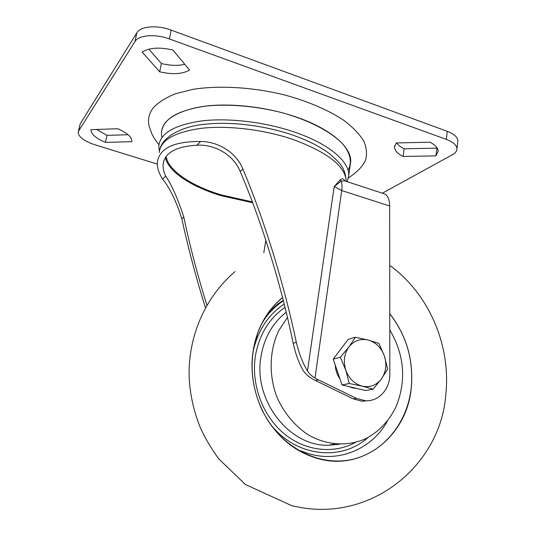 <?xml version="1.0" encoding="UTF-8"?>
<svg xmlns="http://www.w3.org/2000/svg" width="536" height="536" viewBox="0 0 536 536"><rect width="100%" height="100%" fill="white"/><g stroke="black" fill="none" stroke-linecap="round" stroke-linejoin="round"><path stroke-width="0.8" d="M161.497 132.379C162.85 119.227 177.269 110.496 204.732 106.202C231.559 102.805 267.779 107.086 296.87 117.243C330.88 128.975 351.435 147.239 350.705 161.517L350.149 165.457M159.366 151.299L158.803 146.026C160.076 133.283 174.475 124.895 202.005 120.875C228.899 117.726 265.266 122.081 294.519 132.091C328.709 143.655 349.418 161.477 348.762 175.305L347.261 181.711M293.179 343.328L296.321 342.33C299.189 354.088 302.914 363.609 307.49 370.892C309.017 373.558 311.523 375.937 315 378.041L318.33 379.823L315.369 380.473L312.059 378.704C307.289 375.803 303.925 372.332 301.969 368.299C298.364 361.519 295.43 353.19 293.179 343.328C287.544 315.738 280.268 287.256 271.35 257.883C261.635 226.145 251.237 197.322 240.168 171.413C232.544 152.794 212.095 144.017 196.833 145.236C175.708 146.462 164.458 152.948 163.085 164.693C162.904 168.391 163.768 172.21 165.678 176.136C171.868 185.168 177.905 198.829 183.794 217.114C189.087 242.299 195.694 268.094 203.613 294.492L206.923 305.286M296.321 342.33C290.438 314.431 283.035 285.788 274.104 256.396C264.389 224.671 254.004 195.593 242.942 169.162C235.673 151.145 216.631 141.404 200.591 141.504C173.798 141.35 159.373 148.291 157.323 162.321C157.135 167.802 158.904 173.409 162.636 179.145C169.932 188.116 176.324 201.308 181.805 218.728C187.252 243.84 193.891 269.434 201.71 295.517L205.489 307.825M318.33 379.823L356.413 398.349L365.324 400.714C378.671 401.752 390.128 389.069 389.833 374.202L389.652 206.005C389.518 198.997 387.602 194.896 383.91 193.717L344.668 180.867L341.137 181.141L334.176 186.561L340.266 179.721C342.35 178.274 343.851 178.669 344.762 180.893M315.369 380.473L353.257 398.878L362.128 401.223L368.312 400.68M389.652 206.005L341.707 190.535C342.256 186.474 342.069 183.339 341.137 181.141L340.266 179.721M158.931 144.767C155.266 140.037 152.921 136.405 151.882 133.879L149.31 126.764C147.454 120.004 148.787 113.666 153.309 107.763C158.395 102.329 165.785 97.659 175.473 93.76L192.799 89.378C218.869 85.17 252.892 87.147 284.663 94.986C308.106 101.338 328.588 110.195 343.69 120.258C352.715 127.099 359.381 133.987 363.689 140.908C366.611 147.695 367.234 154.08 365.552 160.056C363.147 165.966 357.465 171.902 348.514 177.858M142.214 52.146L159.688 71.811C172.512 74.739 182.461 74.149 189.536 70.049L172.92 50.029C159.272 46.947 149.035 47.65 142.214 52.146M105.478 142.375C95.978 138.395 91.12 134.161 90.899 129.665L117.746 128.734C127.045 132.794 131.749 136.941 131.843 141.176L131.776 141.685L105.478 142.375L106.972 135.36L96.56 129.431M78.343 131.568L80.239 123.803L78.665 130.931L134.985 41.513L136.821 32.81C140.472 26.197 157.128 24.777 171.151 30.117L447.258 131.327C454.106 133.987 457.637 137.176 457.845 140.888L457.731 141.933M78.665 130.931L78.156 132.425C78.651 137.075 84.226 141.189 94.879 144.774L157.289 164.07M457.845 140.888L456.967 148.834C456.913 151.098 455.412 153.048 452.471 154.69L382.356 193.208M456.967 148.834C456.746 145.176 453.208 142.027 446.334 139.394L447.258 131.327M171.151 30.117L169.383 38.954L446.334 139.394M169.383 38.954C155.306 33.661 138.623 35.014 134.985 41.513M429.939 142.187C435.339 144.995 438.086 148.05 438.18 151.346L435.949 155.889L403.159 156.438C397.491 153.651 394.597 150.509 394.463 147.011L396.245 142.951L429.939 142.187M403.159 156.438L404.124 148.78C400.606 147.058 398.121 145.109 396.667 142.945M435.949 155.889L436.853 148.124L404.124 148.78M80.239 123.803L136.821 32.81M128.097 134.737L106.972 135.36M159.688 71.811L161.363 63.509C170.153 65.633 177.959 65.901 184.779 64.32M148.861 49.165L161.363 63.509M389.766 313.674C406.703 335.623 413.852 360.554 411.219 388.453C406.985 433.765 366.269 469.208 322.672 459.761C295.952 453.684 275.645 436.914 261.749 409.444C250.232 383.267 248.925 357.653 257.829 332.601C263.303 318.21 271.538 306.525 282.546 297.547M253.206 350.263L257.829 332.601M367.977 437.557C340.976 462.099 294.646 456.699 269.742 423.212M253.133 351.388C257.836 330.498 268.194 314.726 284.214 304.073M387.28 421.316C370.617 451.285 333.459 465.194 300.917 450.763M263.33 320.823C268.864 312.615 275.544 305.922 283.37 300.75C276.214 305.513 269.997 311.517 264.737 318.779M389.766 313.761C406.67 335.683 413.805 360.574 411.166 388.433C407.253 422.562 384.057 451.955 352.688 459.305C321.392 466.702 285.031 449.851 266.03 417.35C254.084 396.225 249.843 373.867 253.307 350.276C254.774 341.224 257.427 332.742 261.246 324.843C266.62 313.908 273.728 304.843 282.572 297.648M269.628 312.133L271.625 310.538M389.786 329.908C404.258 354.577 406.476 379.897 396.452 405.859C389.665 420.224 379.649 431.058 366.396 438.368C348.474 446.689 327.007 445.624 308.368 434.904C294.753 426.026 283.698 412.693 276.79 396.707C268.616 374.905 269.414 350.417 278.673 330.792L287.457 317.346M356.829 388.453L352.829 387.957L348.936 386.59M339.965 378.905C337.077 374.711 335.489 370.041 335.201 364.889M337.104 353.988L343.261 345.854M373.103 389.19L365.612 390.523L342.028 384.962L333.231 359.093L348.179 339.368L355.395 337.278L348.923 346.939L340.313 357.278L345.8 370.162C343.147 361.452 344.186 353.713 348.923 346.939C354.075 340.628 360.527 338.33 368.259 340.045C375.883 342.33 381.25 347.623 384.359 355.924C386.992 364.4 386.041 372.038 381.511 378.831C376.54 385.25 370.135 387.695 362.296 386.175C354.504 384.011 349.003 378.671 345.8 370.162L349.251 383.528L362.296 386.175L373.103 389.19L381.511 378.831L387.662 369.016L384.359 355.924L378.892 343.362L368.259 340.045L355.395 337.278M342.028 384.962L349.251 383.528M333.231 359.093L340.313 357.278M252.389 201.911L221.388 194.936C191.667 185.999 168.237 170.716 166.113 156.438M165.423 157.43C168.056 171.674 191.493 186.783 221.067 195.674L252.704 202.749M292.107 134.871C307.483 140.198 319.945 146.482 329.499 153.732C338.471 161.765 345.104 166.187 346.229 181.362L346.229 181.362C345.539 166.287 327.69 152.284 292.69 139.34C263.88 129.585 228.115 125.283 201.677 128.272C174.602 132.091 160.465 140.177 159.252 152.526M307.49 370.892L334.176 186.561L341.707 190.535L315 378.041M196.833 145.236L200.591 141.504M162.636 179.145L165.678 176.136M181.805 218.728L183.794 217.114M240.168 171.413L242.942 169.162M353.257 398.878L356.413 398.349M265.816 240.316L263.812 252.69M267.243 315.49L267.317 315.054M363.696 163.406L364.132 162.998M161.939 137.477C160.639 131.869 161.993 126.657 166.006 121.846C172.753 114.778 185.181 109.384 202.193 106.55C225.824 103.394 256.188 105.8 283.879 113.197C311.175 121.029 332.95 132.935 343.71 145.095C350.705 154.341 352.152 162.723 348.045 170.227M339.127 444.264L328.93 445.228C289.346 447.031 252.791 399.95 261.045 356.172C264.335 337.452 272.73 322.813 286.237 312.267M355.448 442.441C333.513 454.394 304.669 451.145 283.43 433.128C262.218 415.112 250.942 383.836 255.458 355.723C259.283 334.498 269.146 318.371 285.038 307.356M350.705 161.517L348.762 175.305M163.862 160.7L163.085 164.693M365.324 400.714L362.128 401.223M160.338 147.735C163.393 137.424 180.867 126.181 205.784 124.164C231.15 121.444 264.509 125.518 291.725 134.737M394.463 147.011L394.617 145.812M389.712 265.36C429.269 294.09 451.104 345.64 445.791 394.724C440.92 462.079 376.413 519.19 303.168 507.94L292.14 505.863L245.388 484.477L218.943 459.05C211.874 449.543 205.824 439.433 200.792 428.726C193.972 412.224 190.092 395.153 189.148 377.525C187.875 336.595 205.107 297.152 235.036 271.571M334.591 443.942L328.93 445.228L339.241 444.264M261.246 324.843C267.558 313.265 274.901 305.111 283.276 300.388"/></g></svg>
